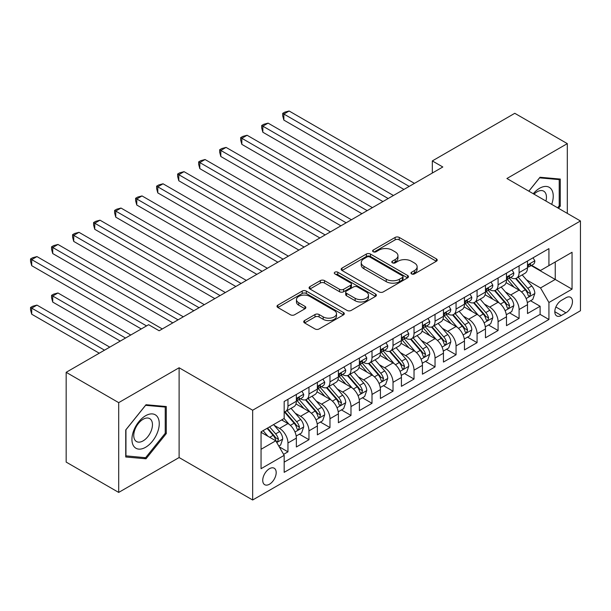 <?xml version="1.0" encoding="UTF-8"?>
<svg xmlns="http://www.w3.org/2000/svg" width="611" height="611" viewBox="0 0 611 611"><rect width="100%" height="100%" fill="white"/><g stroke="black" fill="none" stroke-linecap="round" stroke-linejoin="round"><path stroke-width="0.92" d="M411.57 273.904A2.039 1.176 0 0 0 414.457 273.904L436.369 261.248A2.918 1.68 0 0 0 437.224 260.057A2.918 1.68 0 0 0 436.369 258.865L399.243 237.435A2.918 1.68 0 0 0 395.118 237.435L373.206 250.082A2.039 1.176 0 0 0 372.603 250.922A2.039 1.176 0 0 0 373.206 251.755A2.039 1.176 0 0 0 376.093 251.755L378.927 250.113A9.333 5.392 0 0 1 392.132 250.113L395.225 251.9A9.333 5.392 0 0 1 397.96 255.711A9.333 5.392 0 0 1 395.225 259.522L392.384 261.157A2.039 1.176 0 0 0 391.788 261.997A2.039 1.176 0 0 0 392.384 262.829A2.039 1.176 0 0 0 395.271 262.829L398.112 261.187A9.333 5.392 0 0 1 411.31 261.187L414.403 262.974A9.333 5.392 0 0 1 417.137 266.786A9.333 5.392 0 0 1 414.403 270.597L411.57 272.231A2.039 1.176 0 0 0 410.966 273.071A2.039 1.176 0 0 0 411.57 273.904L411.57 272.231M269.466 484.225A9.509 5.491 120 0 0 275.676 475.847A9.509 5.491 120 0 0 274.217 468.232A9.509 5.491 120 0 0 269.466 468.698A9.509 5.491 120 0 0 263.249 477.076A9.509 5.491 120 0 0 264.708 484.699A9.509 5.491 120 0 0 269.466 484.225M304.576 320.554A2.918 1.68 0 0 0 303.72 321.745A2.918 1.68 0 0 0 304.576 322.929L314.993 328.947A2.918 1.68 0 0 0 319.118 328.947L343.451 314.894A2.918 1.68 0 0 0 344.306 313.703A2.918 1.68 0 0 0 343.451 312.511L306.325 291.08A2.918 1.68 0 0 0 302.201 291.08L277.868 305.133A2.918 1.68 0 0 0 277.012 306.317A2.918 1.68 0 0 0 277.868 307.509L290.446 314.772A2.918 1.68 0 0 0 294.571 314.772L304.988 308.761A2.918 1.68 0 0 0 305.844 307.57A2.918 1.68 0 0 0 304.988 306.378L298.748 302.781A7.806 4.506 0 0 1 296.465 299.596A7.806 4.506 0 0 1 301.276 295.434A7.806 4.506 0 0 1 309.785 296.404L334.225 310.518A7.806 4.506 0 0 1 336.508 313.703A7.806 4.506 0 0 1 331.689 317.865A7.806 4.506 0 0 1 323.188 316.888L319.118 314.535A2.918 1.68 0 0 0 314.993 314.535L304.576 320.554L304.576 322.929M179.107 367.761L118.694 402.641L66.164 372.313L66.164 462.092L118.694 492.42L179.107 457.54L252.656 499.997L252.656 410.225L179.107 367.761L179.107 457.54M567.313 213.392L567.313 143.631L506.909 178.511L580.45 220.976L252.656 410.225M567.313 143.631L514.783 113.302L432.313 160.922L432.313 173.05M66.164 372.313L148.641 324.701L159.15 330.765L442.815 166.986L432.313 160.922M379.133 291.913A2.918 1.68 0 0 0 383.257 291.913L407.598 277.86A2.918 1.68 0 0 0 408.453 276.668A2.918 1.68 0 0 0 407.598 275.477L370.472 254.046A2.918 1.68 0 0 0 366.348 254.046L342.007 268.099A2.918 1.68 0 0 0 341.152 269.291A2.918 1.68 0 0 0 342.007 270.474L379.133 291.913M335.706 274.339A2.039 1.176 0 0 1 337.784 274.629L337.784 272.208L375.528 293.998A2.918 1.68 0 0 1 376.376 295.189A2.918 1.68 0 0 1 375.528 296.381L351.188 310.426A2.918 1.68 0 0 1 347.063 310.426L309.937 288.995L309.937 286.612A2.918 1.68 0 0 0 309.082 287.804A2.918 1.68 0 0 0 309.937 288.995M309.937 286.612L320.355 280.602A2.918 1.68 0 0 1 324.479 280.602L339.533 289.293A2.918 1.68 0 0 0 343.657 289.293L350.569 285.306A2.918 1.68 0 0 0 351.424 284.115A2.918 1.68 0 0 0 350.569 282.924L334.897 273.873A2.039 1.176 0 0 1 334.293 273.041A2.039 1.176 0 0 1 335.554 271.948A2.039 1.176 0 0 1 337.784 272.208M283.596 454.355L287.957 451.835L279.235 446.801M274.27 425.378L279.548 428.426A11.884 6.866 60 0 1 287.957 442.983L296.358 438.125L296.358 446.985L308.967 439.706L299.405 434.184M295.289 413.242L300.559 416.29A11.884 6.866 60 0 1 308.967 430.847L317.369 425.997L317.369 434.856L329.978 427.57L320.416 422.056M316.299 401.114L321.577 404.161A11.884 6.866 60 0 1 329.978 418.718L338.387 413.868L338.387 422.72L350.989 415.442L341.434 409.92M337.31 388.986L342.588 392.025A11.884 6.866 60 0 1 350.989 406.582L359.398 401.733L359.398 410.592L372.007 403.313L362.445 397.792M358.321 376.85L363.598 379.897A11.884 6.866 60 0 1 372.007 394.454L380.409 389.604L380.409 398.456L393.018 391.177L383.456 385.656M379.339 364.721L384.609 367.769A11.884 6.866 60 0 1 393.018 382.326L401.419 377.468L401.419 386.328L414.029 379.049L404.467 373.527M400.35 352.585L405.628 355.633A11.884 6.866 60 0 1 414.029 370.19L422.438 365.34L422.438 374.192L435.04 366.913L425.485 361.399M421.361 340.457L426.638 343.504A11.884 6.866 60 0 1 435.04 358.061L443.449 353.204L443.449 362.063L456.058 354.785L446.496 349.263M442.372 328.321L447.649 331.368A11.884 6.866 60 0 1 456.058 345.925L464.459 341.075L464.459 349.935L477.069 342.656L467.507 337.135M463.39 316.192L468.66 319.24A11.884 6.866 60 0 1 477.069 333.797L485.47 328.947L485.47 337.799L498.08 330.52L488.517 324.999M484.401 304.064L489.678 307.104A11.884 6.866 60 0 1 498.08 321.669L506.488 316.811L506.488 325.671L519.09 318.392L519.09 309.533A11.884 6.866 -120 0 0 510.689 294.976L505.412 291.928M509.536 312.87L519.09 318.392M296.358 438.125A11.884 6.866 -120 0 0 287.957 423.568L281.648 419.933M317.369 425.997A11.884 6.866 -120 0 0 308.967 411.44L295.976 403.94M338.387 413.868A11.884 6.866 -120 0 0 329.978 399.304L316.987 391.804M359.398 401.733A11.884 6.866 -120 0 0 350.989 387.175L337.998 379.675M380.409 389.604A11.884 6.866 -120 0 0 372.007 375.047L359.008 367.539M401.419 377.468A11.884 6.866 -120 0 0 393.018 362.911L380.019 355.411M422.438 365.34A11.884 6.866 -120 0 0 414.029 350.783L401.037 343.275M443.449 353.204A11.884 6.866 -120 0 0 435.04 338.647L422.048 331.147M464.459 341.075A11.884 6.866 -120 0 0 456.058 326.518L443.059 319.018M485.47 328.947A11.884 6.866 -120 0 0 477.069 314.39L464.07 306.882M506.488 316.811A11.884 6.866 -120 0 0 498.08 302.254L485.088 294.754M565.954 297.763L561.326 300.436A9.211 5.316 120 0 0 555.307 308.555A9.211 5.316 120 0 0 556.72 315.933A9.211 5.316 120 0 0 561.326 315.482L565.954 312.809A9.211 5.316 120 0 0 571.972 304.69A9.211 5.316 120 0 0 570.559 297.313A9.211 5.316 120 0 0 565.954 297.763M252.656 499.997L580.45 310.747L580.45 220.976M261.057 449.291L275.767 440.798L284.168 455.355L284.168 472.341L548.93 319.484L548.93 302.498L540.529 287.941L526.422 279.8M284.168 455.355L261.057 468.698L261.057 431.817L284.168 418.474L284.168 401.488L548.93 248.631L548.93 265.617L572.049 252.274L572.049 289.156L548.93 302.498M300.452 398.762L300.559 398.823A11.884 6.866 60 0 0 306.508 399.411L314.909 394.561A11.884 6.866 -120 0 0 317.369 389.115L317.369 382.326M321.462 386.626L321.577 386.687A11.884 6.866 60 0 0 327.519 387.282L335.92 382.425A11.884 6.866 -120 0 0 338.387 376.987L338.387 370.19M342.481 374.497L342.588 374.558A11.884 6.866 60 0 0 348.53 375.146L356.939 370.297A11.884 6.866 -120 0 0 359.398 364.851L359.398 358.061M363.492 362.361L363.598 362.43A11.884 6.866 60 0 0 369.54 363.018L377.949 358.161A11.884 6.866 -120 0 0 380.409 352.723L380.409 345.925M384.502 350.233L384.609 350.294A11.884 6.866 60 0 0 390.559 350.882L398.96 346.032A11.884 6.866 -120 0 0 401.419 340.587L401.419 333.797M405.513 338.097L405.628 338.166A11.884 6.866 60 0 0 411.57 338.754L419.971 333.896A11.884 6.866 -120 0 0 422.438 328.458L422.438 321.661M426.531 325.969L426.638 326.03A11.884 6.866 60 0 0 432.58 326.618L440.989 321.768A11.884 6.866 -120 0 0 443.449 316.33L443.449 309.533M447.542 313.84L447.649 313.901A11.884 6.866 60 0 0 453.591 314.489L462 309.64A11.884 6.866 -120 0 0 464.459 304.194L464.459 297.404M468.553 301.704L468.66 301.773A11.884 6.866 60 0 0 474.61 302.361L483.011 297.504A11.884 6.866 -120 0 0 485.47 292.066L485.47 285.268M489.564 289.576L489.678 289.637A11.884 6.866 60 0 0 495.62 290.225L504.022 285.375A11.884 6.866 -120 0 0 506.488 279.93L506.488 273.14M284.168 462.145L540.109 314.39L540.109 306.256L527.499 313.535L527.499 304.683A11.884 6.866 -120 0 0 519.09 290.126L506.099 282.618M510.575 277.44L510.689 277.509A11.884 6.866 -120 0 0 516.631 278.097A11.884 6.866 -120 0 0 519.09 272.651L519.09 265.861M516.631 278.097L525.04 273.239A11.884 6.866 -120 0 0 527.499 267.801L527.499 261.004M287.957 399.304L287.957 406.101A11.884 6.866 60 0 1 285.49 411.539A11.884 6.866 60 0 1 284.168 412.02M285.49 411.539L293.899 406.689A11.884 6.866 -120 0 0 296.358 401.251L296.358 394.454M308.967 387.175L308.967 393.965A11.884 6.866 60 0 1 306.508 399.411M329.978 375.047L329.978 381.837A11.884 6.866 60 0 1 327.519 387.282M350.989 362.911L350.989 369.708A11.884 6.866 60 0 1 348.53 375.146M372.007 350.783L372.007 357.572A11.884 6.866 60 0 1 369.54 363.018M393.018 338.647L393.018 345.444A11.884 6.866 60 0 1 390.559 350.882M414.029 326.518L414.029 333.308A11.884 6.866 60 0 1 411.57 338.754M435.04 314.382L435.04 321.18A11.884 6.866 60 0 1 432.58 326.618M456.058 302.254L456.058 309.051A11.884 6.866 60 0 1 453.591 314.489M477.069 290.126L477.069 296.915A11.884 6.866 60 0 1 474.61 302.361M498.08 277.99L498.08 284.787A11.884 6.866 60 0 1 495.62 290.225M498.08 321.669L498.08 330.52M477.069 333.797L477.069 342.656M456.058 345.925L456.058 354.785M435.04 358.061L435.04 366.913M414.029 370.19L414.029 379.049M393.018 382.326L393.018 391.177M372.007 394.454L372.007 403.313M350.989 406.582L350.989 415.442M329.978 418.718L329.978 427.57M308.967 430.847L308.967 439.706M287.957 442.983L287.957 451.835M275.767 440.798L261.057 432.305M540.529 287.941L555.239 279.448L555.239 261.982L572.049 252.274M531.173 265.556L572.049 289.156M531.593 265.311L540.529 270.467L548.93 265.617M118.694 402.641L118.694 492.42M530.547 300.742L540.109 306.256M540.109 314.39L548.93 319.484M558.507 208.305L560.279 206.106L560.279 179.069L540.002 177.259L528.821 191.167M125.736 456.982L146.014 458.792L166.291 433.573L166.291 406.536L146.014 404.719L125.736 429.945L125.736 456.982M559.225 205.495L560.279 206.106M165.237 432.962L166.291 433.573M143.875 457.555L146.014 458.792M412.387 274.186L414.403 273.025A9.333 5.392 0 0 0 417.137 269.214L417.137 266.786M397.96 255.711L397.96 258.14A9.333 5.392 0 0 1 395.225 261.951L393.201 263.112M436.33 261.271L399.243 239.863A2.918 1.68 0 0 0 395.118 239.863L374.024 252.038M407.56 277.883L370.472 256.475A2.918 1.68 0 0 0 366.348 256.475L342.045 270.497M402.443 277.501A2.039 1.176 0 0 0 403.039 276.668A2.039 1.176 0 0 0 402.443 275.836L369.854 257.025A2.039 1.176 0 0 0 366.967 257.025L363.973 258.751A9.333 5.392 0 0 0 361.238 262.562A9.333 5.392 0 0 0 363.973 266.373L386.251 279.227A9.333 5.392 0 0 0 399.449 279.227L402.443 277.501L402.443 279.93A2.039 1.176 0 0 0 403.039 279.097L403.039 276.668M361.238 262.562L361.238 264.983A9.333 5.392 0 0 0 363.973 268.794L363.973 266.373M402.443 279.93L399.449 281.656A9.333 5.392 0 0 1 386.251 281.656L363.973 268.794M309.976 289.018L320.355 283.023L320.355 280.602M351.424 284.115L351.424 286.536A2.918 1.68 0 0 1 350.569 287.728L343.657 291.722A2.918 1.68 0 0 1 339.533 291.722L324.479 283.023A2.918 1.68 0 0 0 320.355 283.023M337.784 274.629L375.49 296.404M355.159 298.313A7.806 4.506 0 0 0 363.66 299.291A7.806 4.506 0 0 0 368.479 295.128A7.806 4.506 0 0 0 366.195 291.943L357.58 286.971A2.918 1.68 0 0 0 353.456 286.971L346.544 290.958A2.918 1.68 0 0 0 345.689 292.15A2.918 1.68 0 0 0 346.544 293.341L355.159 298.313L355.159 300.742A7.806 4.506 0 0 0 363.66 301.712A7.806 4.506 0 0 0 368.479 297.557L368.479 295.128M345.689 292.15L345.689 294.578A2.918 1.68 0 0 0 346.544 295.77L346.544 293.341M355.159 300.742L346.544 295.77M336.508 313.703L336.508 316.131A7.806 4.506 0 0 1 331.689 320.294A7.806 4.506 0 0 1 323.188 319.316L319.118 316.964A2.918 1.68 0 0 0 314.993 316.964L304.614 322.952M296.465 299.596L296.465 302.017A7.806 4.506 0 0 0 298.748 305.202L298.748 302.781M304.95 308.784L298.748 305.202M343.413 314.917L306.325 293.501A2.918 1.68 0 0 0 302.201 293.501L277.906 307.532M527.324 302.598L532.754 299.466L534.854 293.395A7.874 4.544 -120 0 0 531.784 286.001L522.184 274.889M520.259 290.889L509.291 278.188M514.019 287.193L507.649 279.823A18.872 10.891 -120 0 0 507.061 279.166M283.855 168.628L361.918 213.697L241.834 144.364L241.834 138.3L247.088 135.26L372.427 207.625M515.562 278.524L525.269 289.767A7.874 4.544 60 0 1 528.08 295.189L528.652 296.121L529.714 295.976L530.6 293.731A7.874 4.544 -120 0 0 527.789 288.308L518.189 277.195M516.135 278.341L526.567 290.416A4.01 2.314 60 0 1 527.576 291.989L530.6 293.731M533.067 257.789L534.854 260.882A7.874 4.544 60 0 1 533.22 264.372L529.233 266.671A7.874 4.544 -120 0 0 530.6 264.861L530.432 264.166M409.194 186.401L283.855 114.036L289.11 111.003L414.449 183.369M527.759 267.045L527.789 267.045A7.874 4.544 -120 0 0 529.233 266.671M529.584 264.273L530.6 264.861C530.104 263.677 529.263 264.158 528.08 266.32A7.874 4.544 60 0 1 527.499 267.435M403.947 189.433L283.855 120.1L283.855 114.036L282.702 113.363L284.802 112.157L289.11 111.003M283.855 120.1L282.702 115.792L282.702 113.363M551.687 204.364A19.315 11.151 120 0 0 539.582 188.28A19.315 11.151 120 0 0 533.258 193.725M545.928 201.042A13.221 7.638 120 0 0 543.706 191.159A13.221 7.638 120 0 0 537.092 191.816A13.221 7.638 120 0 0 534.037 194.176M528.859 191.19L539.582 177.854L559.225 179.611L559.225 205.808L557.629 207.793M557.927 178.855L559.225 179.611M157.424 432.573A19.315 11.151 120 0 0 152.422 413.914A19.315 11.151 120 0 0 133.763 430.457A19.315 11.151 120 0 0 138.766 449.116A19.315 11.151 120 0 0 157.424 432.573M151.207 430.801A13.221 7.638 120 0 0 149.718 418.627A13.221 7.638 120 0 0 135.008 429.357A13.221 7.638 120 0 0 136.497 441.532A13.221 7.638 120 0 0 151.207 430.801M125.95 455.959L125.95 429.762L145.594 405.322L165.237 407.079L165.237 433.268L145.594 457.715L125.736 455.837M163.939 406.323L165.237 407.079M506.305 314.734L511.735 311.595L513.836 305.531A7.874 4.544 -120 0 0 510.773 298.137L501.173 287.017M499.248 303.025L488.273 290.317M493.001 299.321L486.639 291.951A18.872 10.891 -120 0 0 486.05 291.294M262.845 180.757L340.907 225.826L220.815 156.492L220.815 150.428L226.07 147.396L351.409 219.761M494.551 290.653L504.258 301.895A7.874 4.544 60 0 1 507.069 307.318L507.642 308.257L508.703 308.104L509.589 305.867A7.874 4.544 -120 0 0 506.779 300.444L497.178 289.324M495.116 290.469L505.557 302.552A4.01 2.314 60 0 1 506.565 304.118L509.589 305.867M485.294 326.862L490.725 323.731L492.825 317.659A7.874 4.544 -120 0 0 489.762 310.266L480.162 299.153M478.237 315.154L467.262 302.453M471.99 311.457L465.62 304.079A18.872 10.891 -120 0 0 465.04 303.423M241.834 192.893L319.889 237.954L199.805 168.628L199.805 162.557L205.059 159.524L330.398 231.89M473.533 302.789L483.248 314.031A7.874 4.544 60 0 1 486.05 319.454L486.623 320.385L487.693 320.24L488.579 317.995A7.874 4.544 -120 0 0 485.768 312.572L476.168 301.46M474.105 302.605L484.538 314.68A4.01 2.314 60 0 1 485.554 316.254L488.579 317.995M464.284 338.99L469.714 335.859L471.814 329.795A7.874 4.544 -120 0 0 468.744 322.402L459.144 311.282M457.227 327.29L446.251 314.581M450.979 323.586L444.609 316.215A18.872 10.891 -120 0 0 444.029 315.559M220.815 205.021L298.878 250.09L178.794 180.757L178.794 174.693L184.048 171.66L309.387 244.026M452.522 314.917L462.237 326.159A7.874 4.544 60 0 1 465.04 331.582L465.613 332.521L466.674 332.369L467.56 330.131A7.874 4.544 -120 0 0 464.757 324.701L455.157 313.588M453.095 314.734L463.528 326.816A4.01 2.314 60 0 1 464.536 328.382L467.56 330.131M443.273 351.126L448.703 347.987L450.803 341.923A7.874 4.544 -120 0 0 447.733 334.53L438.133 323.418M436.208 339.418L425.241 326.717M429.968 335.722L423.599 328.344A18.872 10.891 -120 0 0 423.011 327.687M199.805 217.149L277.868 262.218L157.783 192.885L157.783 186.821L163.038 183.789L288.377 256.154M431.511 327.045L441.218 338.288A7.874 4.544 60 0 1 444.029 343.718L444.602 344.65L445.663 344.497L446.549 342.259A7.874 4.544 -120 0 0 443.739 336.837L434.138 325.716M432.084 326.862L442.517 338.945A4.01 2.314 60 0 1 443.525 340.518L446.549 342.259M512.056 269.925L513.836 273.018A7.874 4.544 60 0 1 512.209 276.5L508.215 278.807A7.874 4.544 -120 0 0 509.589 276.989L509.421 276.294M388.184 198.529L262.845 126.164L268.099 123.132L393.438 195.497M506.748 279.174L506.779 279.174A7.874 4.544 -120 0 0 508.215 278.807M508.573 276.409L509.589 276.989C509.093 275.805 508.253 276.294 507.069 278.448A7.874 4.544 60 0 1 506.488 279.571M382.929 201.561L262.845 132.228L262.845 126.164L261.691 125.499L263.792 124.285L268.099 123.132M262.845 132.228L261.691 127.928L261.691 125.499M491.038 282.053L492.825 285.146A7.874 4.544 60 0 1 491.198 288.636L487.204 290.935A7.874 4.544 -120 0 0 488.579 289.125L488.41 288.423M367.173 210.658L240.673 137.628L242.781 136.413L247.088 135.26M485.737 291.31L485.768 291.31A7.874 4.544 -120 0 0 487.204 290.935M487.555 288.537L488.579 289.125C488.082 287.934 487.242 288.423 486.05 290.576A7.874 4.544 60 0 1 485.47 291.699M241.834 144.364L240.673 140.056L240.673 137.628M470.027 294.189L471.814 297.282A7.874 4.544 60 0 1 470.187 300.765L466.193 303.071A7.874 4.544 -120 0 0 467.56 301.254L467.4 300.559M346.162 222.794L219.662 149.764L221.762 148.549L226.07 147.396M464.727 303.438L464.757 303.438A7.874 4.544 -120 0 0 466.193 303.071M466.544 300.665L467.56 301.254C467.064 300.07 466.224 300.551 465.04 302.712A7.874 4.544 60 0 1 464.459 303.835M220.815 156.492L219.662 152.185L219.662 149.764M449.016 306.317L450.803 309.41A7.874 4.544 60 0 1 449.169 312.893L445.182 315.2A7.874 4.544 -120 0 0 446.549 313.39L446.381 312.687M325.144 234.922L198.651 161.892L200.752 160.678L205.059 159.524M443.708 315.566L443.739 315.566A7.874 4.544 -120 0 0 445.182 315.2M445.534 312.801L446.549 313.39C446.053 312.198 445.213 312.687 444.029 314.841A7.874 4.544 60 0 1 443.449 315.963M199.805 168.628L198.651 164.321L198.651 161.892M422.262 363.255L427.685 360.123L429.785 354.059A7.874 4.544 -120 0 0 426.722 346.658L417.122 335.546M415.197 351.546L404.222 338.845M408.95 347.85L402.588 340.48A18.872 10.891 -120 0 0 402 339.823M178.794 229.285L256.857 274.354L136.772 205.021L136.772 198.957L142.019 195.925L267.358 268.282M410.5 339.181L420.208 350.424A7.874 4.544 60 0 1 423.018 355.846L423.591 356.778L424.653 356.633L425.539 354.395A7.874 4.544 -120 0 0 422.728 348.965L413.128 337.852M411.066 338.998L421.506 351.081A4.01 2.314 60 0 1 422.514 352.646L425.539 354.395M428.005 318.453L429.785 321.546A7.874 4.544 60 0 1 428.158 325.029L424.164 327.336A7.874 4.544 -120 0 0 425.539 325.518L425.371 324.823M304.133 247.058L177.641 174.02L179.741 172.814L184.048 171.66M422.697 327.702L422.728 327.702A7.874 4.544 -120 0 0 424.164 327.336M424.523 324.93L425.539 325.518C425.042 324.334 424.202 324.815 423.018 326.977A7.874 4.544 60 0 1 422.438 328.092M178.794 180.757L177.641 176.449L177.641 174.02M401.244 375.391L406.674 372.252L408.774 366.188A7.874 4.544 -120 0 0 405.712 358.794L396.111 347.674M394.187 363.682L383.212 350.974M387.939 359.978L381.57 352.608A18.872 10.891 -120 0 0 380.989 351.951M157.783 241.414L235.846 286.483L115.754 217.149L115.754 211.085L121.009 208.053L246.348 280.418M389.482 351.31L399.197 362.552A7.874 4.544 60 0 1 402 367.982L402.573 368.914L403.642 368.761L404.528 366.524A7.874 4.544 -120 0 0 401.717 361.101L392.117 349.981M390.055 351.126L400.488 363.209A4.01 2.314 60 0 1 401.503 364.775L404.528 366.524M406.987 330.582L408.774 333.675A7.874 4.544 60 0 1 407.147 337.157L403.153 339.464A7.874 4.544 -120 0 0 404.528 337.646L404.36 336.951M283.122 259.186L156.622 186.156L158.73 184.942L163.038 183.789M401.687 339.831L401.717 339.831A7.874 4.544 -120 0 0 403.153 339.464M403.504 337.066L404.528 337.646C404.031 336.462 403.191 336.951 402 339.105A7.874 4.544 60 0 1 401.419 340.228M157.783 192.885L156.622 188.585L156.622 186.156M380.233 387.519L385.663 384.388L387.764 378.316A7.874 4.544 -120 0 0 384.693 370.923L375.093 359.81M373.176 375.811L362.201 363.11M366.928 372.114L360.559 364.736A18.872 10.891 -120 0 0 359.978 364.08M136.765 253.55L214.828 298.619L94.743 229.285L94.743 223.221L99.998 220.181L225.337 292.547M368.471 363.446L378.186 374.688A7.874 4.544 60 0 1 380.989 380.111L381.562 381.043L382.631 380.897L383.509 378.652A7.874 4.544 -120 0 0 380.706 373.229L371.106 362.117M369.044 363.262L379.477 375.337A4.01 2.314 60 0 1 380.485 376.911L383.509 378.652M385.976 342.71L387.764 345.803A7.874 4.544 60 0 1 386.137 349.293L382.142 351.592A7.874 4.544 -120 0 0 383.509 349.782L383.349 349.08M262.111 271.322L135.611 198.285L137.712 197.07L142.019 195.925M380.676 351.967L380.706 351.967A7.874 4.544 -120 0 0 382.142 351.592M382.494 349.194L383.509 349.782C383.021 348.598 382.173 349.08 380.989 351.233A7.874 4.544 60 0 1 380.409 352.356M136.772 205.021L135.611 200.714L135.611 198.285M359.222 399.655L364.652 396.516L366.753 390.452A7.874 4.544 -120 0 0 363.682 383.059L354.082 371.939M352.157 387.947L341.19 375.238M345.918 384.243L339.548 376.872A18.872 10.891 -120 0 0 338.96 376.216M115.754 265.678L193.817 310.747L73.732 241.414L73.732 235.35L78.987 232.317L204.326 304.683M347.46 375.574L357.168 386.816A7.874 4.544 60 0 1 359.978 392.239L360.551 393.178L361.613 393.026L362.499 390.788A7.874 4.544 -120 0 0 359.696 385.365L350.088 374.245M348.033 375.391L358.466 387.473A4.01 2.314 60 0 1 359.474 389.039L362.499 390.788M364.966 354.846L366.753 357.939A7.874 4.544 60 0 1 365.118 361.422L361.132 363.728A7.874 4.544 -120 0 0 362.499 361.911L362.331 361.216M241.093 283.451L114.601 210.421L116.701 209.206L121.009 208.053M359.658 364.095L359.696 364.095A7.874 4.544 -120 0 0 361.132 363.728M361.483 361.322L362.499 361.911C362.002 360.727 361.162 361.216 359.978 363.369A7.874 4.544 60 0 1 359.398 364.492M115.754 217.149L114.601 212.842L114.601 210.421M338.211 411.783L343.642 408.652L345.734 402.58A7.874 4.544 -120 0 0 342.672 395.187L333.071 384.075M331.147 400.075L320.172 387.374M324.907 396.379L318.537 389.001A18.872 10.891 -120 0 0 317.949 388.344M94.743 277.806L172.806 322.875L52.722 253.55L52.722 247.478L57.969 244.446L183.308 316.811M326.45 387.702L336.157 398.952A7.874 4.544 60 0 1 338.968 404.375L339.54 405.307L340.602 405.154L341.488 402.916A7.874 4.544 -120 0 0 338.677 397.494L329.077 386.381M327.015 387.519L337.455 399.602A4.01 2.314 60 0 1 338.463 401.175L341.488 402.916M317.193 423.912L322.623 420.78L324.724 414.716A7.874 4.544 -120 0 0 321.661 407.323L312.061 396.203M310.136 412.204L299.161 399.502M303.888 408.507L297.519 401.137A18.872 10.891 -120 0 0 296.938 400.48M73.732 289.942L141.286 328.947L31.703 265.678L31.703 259.614L36.958 256.582L162.297 328.947M305.431 399.838L315.146 411.081A7.874 4.544 60 0 1 317.949 416.503L318.522 417.435L319.591 417.29L320.477 415.052A7.874 4.544 -120 0 0 317.667 409.622L308.066 398.509M306.004 399.655L316.437 411.738A4.01 2.314 60 0 1 317.453 413.303L320.477 415.052M296.182 436.048L301.613 432.909L303.713 426.845A7.874 4.544 -120 0 0 300.65 419.452L291.042 408.339M289.125 424.34L284.092 418.52M282.878 420.635L282.061 419.696M130.777 335.011L57.969 292.975L52.722 296.007L52.722 302.071L120.275 341.075M284.421 411.967L294.135 423.209A7.874 4.544 60 0 1 296.938 428.639L297.511 429.571L298.58 429.418L299.459 427.181A7.874 4.544 -120 0 0 296.656 421.758L287.055 410.638M284.993 411.783L295.426 423.866A4.01 2.314 60 0 1 296.442 425.432L299.459 427.181M52.722 302.071L51.561 297.763L51.561 295.342L125.53 338.043M51.561 295.342L53.661 294.128L57.969 292.975M278.815 446.076L280.602 445.045L282.702 438.973A7.874 4.544 -120 0 0 279.632 431.58L273.591 424.584M267.946 436.285L263.081 430.648M261.867 432.771L261.057 431.84M109.766 347.14L36.958 305.103L31.703 308.143L31.703 314.207L99.257 353.204M267.076 428.342L273.117 435.345A7.874 4.544 60 0 1 275.928 440.768L276.5 441.7L277.562 441.554L278.448 439.309A7.874 4.544 -120 0 0 275.645 433.886L269.596 426.89M267.565 428.067L274.415 435.994A4.01 2.314 60 0 1 275.424 437.568L278.448 439.309M31.703 314.207L30.55 309.899L30.55 307.47L104.512 350.172M30.55 307.47L32.65 306.256L36.958 305.103M343.955 366.974L345.734 370.067A7.874 4.544 60 0 1 344.108 373.55L340.113 375.857A7.874 4.544 -120 0 0 341.488 374.047L341.32 373.344M220.082 295.579L93.59 222.549L95.69 221.335L99.998 220.181M338.647 376.231L338.677 376.231A7.874 4.544 -120 0 0 340.113 375.857M340.472 373.458L341.488 374.047C340.991 372.855 340.151 373.344 338.968 375.498A7.874 4.544 60 0 1 338.387 376.62M94.743 229.285L93.59 224.978L93.59 222.549M322.944 379.11L324.724 382.203A7.874 4.544 60 0 1 323.097 385.686L319.102 387.993A7.874 4.544 -120 0 0 320.477 386.175L320.309 385.48M199.071 307.715L72.572 234.685L74.679 233.471L78.987 232.317M317.636 388.359L317.667 388.359A7.874 4.544 -120 0 0 319.102 387.993M319.461 385.587L320.477 386.175C319.981 384.991 319.141 385.472 317.949 387.634A7.874 4.544 60 0 1 317.369 388.749M73.732 241.414L72.572 237.106L72.572 234.685M301.926 391.239L303.713 394.332A7.874 4.544 60 0 1 302.086 397.814L298.092 400.121A7.874 4.544 -120 0 0 299.459 398.311L299.298 397.608M178.061 319.843L51.561 246.813L53.661 245.599L57.969 244.446M296.625 400.488L296.656 400.488A7.874 4.544 -120 0 0 298.092 400.121M298.443 397.723L299.459 398.311C298.97 397.119 298.122 397.608 296.938 399.762A7.874 4.544 60 0 1 296.358 400.885M52.722 253.55L51.561 249.242L51.561 246.813M146.541 325.907L30.55 258.942L32.65 257.735L36.958 256.582M31.703 265.678L30.55 261.371L30.55 258.942M279.548 428.426L287.957 423.568M300.559 416.29L308.967 411.44M321.577 404.161L329.978 399.304M342.588 392.025L350.989 387.175M363.598 379.897L372.007 375.047M384.609 367.769L393.018 362.911M405.628 355.633L414.029 350.783M426.638 343.504L435.04 338.647M447.649 331.368L456.058 326.518M468.66 319.24L477.069 314.39M489.678 307.104L498.08 302.254M510.689 294.976L519.09 290.126M519.09 272.651L527.499 267.801M287.957 406.101L296.358 401.251M308.967 393.965L317.369 389.115M329.978 381.837L338.387 376.987M350.989 369.708L359.398 364.851M372.007 357.572L380.409 352.723M393.018 345.444L401.419 340.587M414.029 333.308L422.438 328.458M435.04 321.18L443.449 316.33M456.058 309.051L464.459 304.194M477.069 296.915L485.47 292.066M498.08 284.787L506.488 279.93M519.09 309.533L527.499 304.683M555.873 306.989L565.954 312.809M554.811 311.717L561.326 315.482M414.403 273.025L414.403 270.597M392.384 262.829L392.384 261.157M395.225 261.951L395.225 259.522M373.206 251.755L373.206 250.082M395.118 239.863L395.118 237.435M399.243 239.863L399.243 237.435M436.369 261.248L436.369 258.865M342.007 270.474L342.007 268.099M366.348 256.475L366.348 254.046M370.472 256.475L370.472 254.046M407.598 277.86L407.598 275.477M386.251 281.656L386.251 279.227M399.449 281.656L399.449 279.227M324.479 283.023L324.479 280.602M339.533 291.722L339.533 289.293M343.657 291.722L343.657 289.293M350.569 287.728L350.569 285.306M375.528 296.381L375.528 293.998M314.993 316.964L314.993 314.535M319.118 316.964L319.118 314.535M323.188 319.316L323.188 316.888M304.988 308.761L304.988 306.378M277.868 307.509L277.868 305.133M302.201 293.501L302.201 291.08M306.325 293.501L306.325 291.08M343.451 314.894L343.451 312.511M526.117 298.565L534.801 293.547M527.789 288.308L531.784 286.001M521.519 291.936L525.269 289.767M534.801 260.798L527.499 265.014M505.106 310.694L513.79 305.683M506.779 300.444L510.773 298.137M500.501 304.064L504.258 301.895M484.095 322.822L492.772 317.812M485.768 312.572L489.762 310.266M479.49 316.2L483.248 314.031M463.085 334.958L471.761 329.948M464.757 324.701L468.744 322.402M458.479 328.328L462.237 326.159M442.074 347.086L450.75 342.076M443.739 336.837L447.733 334.53M437.468 340.457L441.218 338.288M513.79 272.926L506.488 277.142M492.772 285.054L485.47 289.27M471.761 297.19L464.459 301.406M450.75 309.319L443.449 313.535M421.055 359.222L429.739 354.212M422.728 348.965L426.722 346.658M416.45 352.593L420.208 350.424M429.739 321.455L422.438 325.671M400.045 371.351L408.721 366.34M401.717 361.101L405.712 358.794M395.439 364.721L399.197 362.552M408.721 333.583L401.419 337.799M379.034 383.479L387.71 378.469M380.706 373.229L384.693 370.923M374.428 376.857L378.186 374.688M387.71 345.719L380.409 349.935M358.023 395.615L366.699 390.605M359.696 385.365L363.682 383.059M353.418 388.986L357.168 386.816M366.699 357.847L359.398 362.063M337.005 407.743L345.689 402.733M338.677 397.494L342.672 395.187M332.399 401.114L336.157 398.952M315.994 419.879L324.678 414.869M317.667 409.622L321.661 407.323M311.389 413.25L315.146 411.081M294.983 432.008L303.659 426.997M296.656 421.758L300.65 419.452M290.378 425.378L294.135 423.209M276.768 442.524L282.649 439.126M275.645 433.886L279.632 431.58M269.718 437.308L273.117 435.345M345.689 369.976L338.387 374.192M324.678 382.112L317.369 386.328M303.659 394.24L296.358 398.456"/></g></svg>
